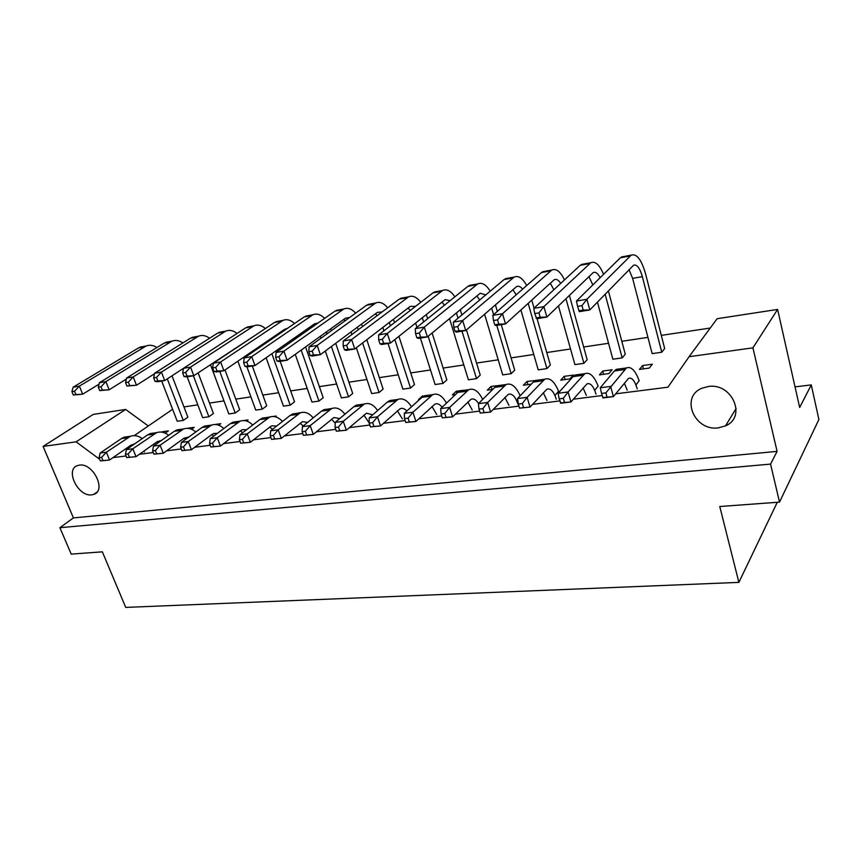 <?xml version="1.0" encoding="UTF-8"?>
<svg xmlns="http://www.w3.org/2000/svg" width="862" height="862" viewBox="0 0 862 862"><rect width="100%" height="100%" fill="white"/><g stroke="black" fill="none" stroke-linecap="round" stroke-linejoin="round"><path stroke-width="1.29" d="M91.771 494.842L93.796 494.368C106.759 490.618 93.085 462.614 79.39 465.135L77.634 465.545C64.564 469.337 78.097 497.105 91.771 494.842M718.38 427.854L725.535 425.86C747.074 416.992 732.032 382.426 708.165 386.532L701.927 388.245C679.881 396.962 694.47 431.496 718.38 427.854M661.768 352.235L642.352 276.648C639.841 267.953 636.91 264.138 633.57 265.227L589.813 309.932L583.197 310.083L581.979 305.622L586.903 299.265L631.221 255.141C636.695 253.385 641.468 259.602 645.541 273.771L664.677 348.56L661.768 352.235L652.146 353.614L632.622 278.372L629.034 269.72M642.556 365.553L652.34 364.195L649.291 368.074L639.453 369.41L642.556 365.553L643.429 368.871M639.173 380.702L636.124 384.764M598.131 386.09L594.899 390.109M558.554 391.294L555.139 395.27M517.642 399.343L516.78 400.248M608.389 290.882L625.252 354.228L622.17 357.881L612.86 359.206L597.452 302.099M569.383 295.375L587.162 359.713L583.897 363.333L574.911 364.615L558.468 305.881M537.08 318.692L550.333 365.014L546.917 368.602L538.222 369.841L520.874 309.943M501.264 324.64L514.711 370.143L511.144 373.699L502.729 374.905L484.573 314.199M466.45 329.92L480.231 375.099L476.524 378.633L468.378 379.797L449.511 318.574M432.121 333.001L446.839 379.905L443.003 383.407L435.116 384.538L420.387 338.076M398.923 336.299L414.482 384.56L410.538 388.04L402.899 389.128L388.019 343.453M366.803 339.747L383.116 389.074L379.064 392.522L371.662 393.578L356.351 347.774M335.706 343.302L352.709 393.449L348.55 396.865L341.363 397.888L325.319 351.006M305.579 346.923L323.196 397.705L318.951 401.089L311.979 402.08L295.257 354.347M280.193 361.372L294.545 401.821L290.214 405.183L283.447 406.142L266.121 357.752M252.297 366.005L266.724 405.83L262.317 409.159L255.745 410.096L237.869 361.189M225.004 369.96L239.701 409.719L235.218 413.017L228.829 413.932L210.457 364.637M198.12 372.858L213.431 413.491L208.884 416.766L202.678 417.65L187.162 376.823M172.012 375.8L187.884 417.176L183.283 420.419L177.249 421.281L161.69 381.058M602.689 371.048L612.128 369.744L608.884 373.58L599.402 374.873L602.689 371.048L603.583 374.302M564.19 376.349L573.316 375.089L569.879 378.903L560.731 380.153L564.19 376.349L565.106 379.549M531.261 384.161L523.374 385.239L527.005 381.478L527.921 384.624M527.005 381.478L535.625 380.454M492.752 389.419L487.267 390.163L491.049 386.435L491.986 389.516M491.049 386.435L499.378 385.454M455.589 394.484L452.356 394.925L456.267 391.229L456.892 393.234M456.267 391.229L463.002 390.303M419.697 399.375L418.566 399.526L422.617 395.863L422.854 396.606M298.177 413.017L300.913 412.639M303.521 412.284L304.782 412.392M269.386 416.982L270.399 416.842M273.06 416.475L276.217 416.044L275.28 416.766M243.537 420.548L248.073 419.923L246.586 421.044M214.907 424.492L220.747 423.695L218.7 425.203M187.948 428.209L194.198 427.347L191.579 429.244M161.765 432.142L162.53 432.271M162.325 431.743L168.402 430.903L165.213 433.155M770.553 464.101L779.528 502.126L719.77 506.511L738.885 582.378L125.723 607.408L102.352 551.831L71.212 554.115L59.887 527.695L770.553 464.101L777.093 451.376L73.432 517.9L43.1 446.419L93.225 414.417L125.636 409.439L148.286 425.979L172.615 409.299M738.885 582.378L777.276 502.287M99.68 459.317L76.104 441.84L125.636 409.439M112.987 457.625L126.078 455.966M139.396 454.274L153.253 452.518M166.625 450.815L181.279 448.951M194.693 447.249L210.199 445.288M223.657 443.574L240.056 441.495M253.557 439.782L270.905 437.584M284.438 435.87L302.777 433.543M316.343 431.819L335.738 429.351M349.325 427.627L369.841 425.031M383.439 423.296L405.14 420.548M418.76 418.813L441.71 415.904M455.33 414.18L479.617 411.099M493.236 409.364L518.935 406.11M532.533 404.375L559.74 400.927M573.316 399.203L602.129 395.55M615.662 393.826L667.921 387.2L689.083 356.706L717.13 318.703L777.61 309.426L752.925 347.839L689.083 356.706M183.951 406.918L197.807 404.838M209.509 403.082L223.98 400.916M235.789 399.149L250.917 396.876M262.835 395.098L278.642 392.727M290.677 390.917L307.195 388.439M319.349 386.629L336.622 384.032M348.894 382.2L366.953 379.485M379.334 377.631L398.233 374.798M410.732 372.934L430.504 369.97M443.122 368.074L463.81 364.971M476.557 363.064L498.214 359.82M511.091 357.892L533.772 354.487M546.767 352.536L570.536 348.981M583.649 347.009L608.561 343.281M621.814 341.298L647.933 337.376M661.305 335.372L710.234 328.045M134.203 435.644L148.286 425.979M76.104 441.84L43.1 446.419M777.61 309.426L799.667 407.467L811.271 384.915L795.033 386.866M811.271 384.915L818.9 419.492L779.528 502.126M777.093 451.376L752.925 347.839M73.432 517.9L59.887 527.695M726.86 423.684L727.183 424.977M577.594 306.366L579.339 311.667L589.813 309.932L586.903 299.265L576.43 301.064L577.594 306.366L581.979 305.622M578.822 310.805L583.197 310.083M576.43 301.064L620.328 257.813L624.066 256.488M627.202 390.195L624.357 383.094M637.233 388.913C634.82 380.756 631.932 377.233 628.57 378.321L613.41 396.617L607.042 397.123L605.878 392.867L626.437 367.945C631.103 366.156 635.359 370.455 639.216 380.842M601.547 393.417L603.066 397.921L613.41 396.617L610.63 386.413L600.275 387.771L601.547 393.417L605.878 392.867M602.71 397.673L607.042 397.123M600.275 387.771L614.412 370.951L616.319 369.345L619.433 368.914M583.897 363.333L565.957 298.672M553.867 289.751L550.258 283.178M560.72 283.393C558.511 279.967 556.346 278.738 554.223 279.719L505.52 323.94L498.818 324.134L497.557 319.867L502.514 313.714L551.799 270.021C556.184 268.211 560.397 271.508 564.47 279.913M493.506 320.545L494.766 324.812L495.833 325.545L505.52 323.94L502.514 313.714L492.816 315.373L493.506 320.545L497.557 319.867M494.766 324.812L498.818 324.134M492.816 315.373L541.476 272.554L545.592 271.185M546.961 400.453L543.275 392.727M556.292 399.257C553.76 391.423 550.646 388.062 546.939 389.182L530.011 407.112L523.546 407.64L522.34 403.545L527.135 397.317L544.762 379.194C549.913 377.384 554.525 381.457 558.608 391.423M518.331 404.062L519.538 408.146L530.011 407.112L527.135 397.317L517.523 398.567L518.331 404.062L522.34 403.545M519.538 408.146L523.546 407.64M517.523 398.567L533.244 382.082L535.356 380.498L538.772 380.023M622.17 357.881L605.146 294.211M592.819 284.923L588.951 276.53M600.124 277.715C597.819 273.254 595.502 271.552 593.185 272.597L546.853 317.065L540.194 317.238L538.944 312.884L543.89 306.635L590.804 262.716C595.265 260.895 599.521 264.763 603.572 274.321M534.731 313.596L536.789 318.746L546.853 317.065L543.89 306.635L533.815 308.359L534.731 313.596L538.944 312.884M535.981 317.949L540.194 317.238M533.815 308.359L580.201 265.313L584.134 263.966M586.354 395.421L583.078 387.943M596.03 394.182C593.552 386.187 590.545 382.75 587.011 383.849L570.924 401.961L564.502 402.479L563.317 398.309L568.09 391.962L584.856 373.677C589.77 371.878 594.209 376.058 598.185 386.23M559.147 398.837L560.968 403.211L570.924 401.961L568.09 391.962L558.123 393.266L559.147 398.837L563.317 398.309M560.343 403.007L564.502 402.479M558.123 393.266L573.079 376.619L575.094 375.024L578.359 374.571M546.917 368.602L528.158 303.316M516.198 294.793L512.879 289.664M522.62 289.147C520.551 286.54 518.536 285.688 516.597 286.583L465.728 330.545L458.993 330.771L457.711 326.579L462.678 320.535L514.14 277.068C518.45 275.301 522.631 278.124 526.693 285.559M453.811 327.248L455.093 331.417L456.397 332.096L465.728 330.545L462.678 320.535L453.337 322.129L453.811 327.248L457.711 326.579M455.093 331.417L458.993 330.771M453.337 322.129L504.076 279.547L508.364 278.157M531.746 300.041L534.063 308.133M508.936 405.312L504.884 397.414M517.943 404.159C515.368 396.477 512.157 393.201 508.3 394.322L490.597 412.068L484.099 412.607L482.871 408.599L487.666 402.457L506.102 384.527C511.317 382.706 515.993 386.478 520.152 395.82M479.003 409.094L480.231 413.092L490.597 412.068L487.666 402.457L478.41 403.675L479.003 409.094L482.871 408.599M480.231 413.092L484.099 412.607M478.41 403.675L494.82 387.35L497.029 385.777L500.574 385.282M511.144 373.699L496.803 325.383M493.614 314.662L491.663 308.068M479.768 299.954L476.761 295.968M485.78 294.912L480.242 293.231L427.39 336.913L420.624 337.161L419.331 333.055L424.298 327.097L477.763 283.889C481.987 282.143 486.136 284.589 490.187 291.205M415.57 333.691L416.863 337.785L418.404 338.41L427.39 336.913L424.298 327.097L415.301 328.637L415.57 333.691L419.331 333.055M416.863 337.785L420.624 337.161M415.301 328.637L467.947 286.303L472.387 284.891M495.402 304.825L497.342 311.387M443.003 383.407L428.155 336.277M423.641 321.935L422.294 317.669M416.971 327.301L415.603 323.002M410.366 310.363L408.049 308.068M415.581 306.333L410.226 306.398L354.778 348.981L347.968 349.261L346.643 345.317L351.621 339.542L408.577 296.84C412.672 295.181 416.712 297.013 420.731 302.346M343.141 345.91L344.477 349.843L346.405 350.371L354.778 348.981L351.621 339.542L343.238 340.975L343.141 345.91L346.643 345.317M344.477 349.843L347.968 349.261M343.238 340.975L399.225 299.157L403.944 297.713M426.313 314.479L427.638 318.714M379.064 392.522L362.611 342.968M358.226 329.78L357.374 327.204M351.911 334.499L351.049 331.902M345.242 320.664L343.647 319.49M349.638 317.485L345.414 318.218L287.1 360.219L280.279 360.531L278.932 356.739L283.9 351.136L343.787 308.984C347.742 307.4 351.696 308.79 355.64 313.143M275.668 357.288L277.014 361.081L279.288 361.523L287.1 360.219L283.9 351.136L276.077 352.472L275.668 357.288L278.932 356.739M277.014 361.081L280.279 360.531M276.077 352.472L334.865 311.193L339.811 309.727M361.609 324.058L362.46 326.623M472.225 410.01L467.807 401.994M478.572 403.513C476.169 399.688 473.637 398.287 470.997 399.289L452.593 416.852L446.063 417.391L444.814 413.458L449.619 407.424L468.788 389.667C473.874 387.878 478.507 391.132 482.688 399.418M441.085 413.943L442.335 417.865L452.593 416.852L449.619 407.424L440.697 408.588L441.085 413.943L444.814 413.458M442.335 417.865L446.063 417.391M440.697 408.588L457.744 392.436L460.028 390.874L463.691 390.367M402.435 418.932L397.371 410.829M406.864 411.023C404.655 408.62 402.425 407.845 400.173 408.707L380.519 425.914L373.946 426.474L372.675 422.692L377.491 416.842L397.932 399.429C402.791 397.727 407.306 400.183 411.497 406.81M369.195 423.134L370.477 426.916L380.519 425.914L377.491 416.842L369.162 417.93L369.195 423.134L372.675 422.692M370.477 426.916L373.946 426.474M369.162 417.93L387.318 402.101L389.753 400.55L393.632 400.022M335.199 423.145L331.493 419.201M339.703 418.587L333.95 417.52L313.272 434.373L306.667 434.954L305.374 431.291L310.18 425.623L331.698 408.545C336.352 406.939 340.749 408.825 344.897 414.223M302.131 431.711L303.424 435.353L313.272 434.373L310.18 425.623L302.4 426.636L302.131 431.711L305.374 431.291M303.424 435.353L306.667 434.954M302.4 426.636L321.494 411.131L324.047 409.601L328.099 409.051M476.524 378.633L462 331.17M458.024 318.197L456.397 312.863M444.512 305.159L441.84 302.099M450.115 300.644L445.094 299.642L390.432 343.054L383.644 343.313L382.329 339.294L387.307 333.432L442.594 290.472C446.753 288.77 450.848 290.882 454.888 296.808M378.709 339.908L380.023 343.916L381.758 344.498L390.432 343.054L387.307 333.432L378.623 334.919L378.709 339.908L382.329 339.294M380.023 343.916L383.644 343.313M378.623 334.919L433.015 292.843L437.594 291.41M460.276 309.641L461.892 314.953M410.538 388.04L394.839 339.542M390.389 325.814L389.312 322.453M383.902 330.836L382.803 327.452M377.297 315.535L375.336 313.865M382.114 311.947L377.297 312.4L320.352 354.702L313.542 354.993L312.195 351.125L317.173 345.436L375.66 303.015C379.679 301.388 383.687 302.982 387.663 307.799M308.822 351.696L310.158 355.553L312.27 356.038L320.352 354.702L317.173 345.436L309.081 346.826L308.822 351.696L312.195 351.125M310.158 355.553L313.542 354.993M309.081 346.826L366.533 305.277L371.36 303.812M393.438 319.285L394.516 322.625M348.55 396.865L331.407 346.492M327.086 333.799L326.429 331.902M320.944 338.238L320.287 336.32M314.156 325.739L312.949 324.963M318.11 322.959L314.533 323.853L254.969 365.563L248.137 365.887L246.791 362.159L251.736 356.631L312.906 314.759C316.807 313.218 320.707 314.436 324.618 318.39M243.634 362.697L244.98 366.415L247.416 366.813L254.969 365.563L251.736 356.631L244.183 357.924L243.634 362.697L246.791 362.159M244.98 366.415L248.137 365.887M244.183 357.924L304.189 316.936L309.232 315.449M330.76 328.778L331.417 330.663M436.743 414.547L431.991 406.465M442.12 407.241C439.803 404.203 437.422 403.147 434.976 404.084L415.926 421.464L409.364 422.014L408.103 418.156L412.92 412.219L432.756 394.634C437.713 392.889 442.292 395.712 446.494 403.104M404.504 418.62L405.765 422.466L415.926 421.464L412.92 412.219L404.3 413.34L404.504 418.62L408.103 418.156M405.765 422.466L409.364 422.014M404.3 413.34L421.927 397.35L424.287 395.798L428.069 395.27M369.195 423.005L363.893 415.075M372.74 414.805L366.512 413.189L346.319 430.213L339.736 430.784L338.454 427.067L343.259 421.302L364.27 404.062C369.022 402.403 373.483 404.558 377.653 410.527M335.092 427.498L336.374 431.205L346.319 430.213L343.259 421.302L335.221 422.358L335.092 427.498L338.454 427.067M336.374 431.205L339.736 430.784M335.221 422.358L353.862 406.692L356.351 405.151L360.327 404.612M303.219 425.979L300.127 423.21M307.691 422.337L302.433 421.712L281.292 438.392L274.698 438.973L273.394 435.385L278.189 429.804L300.181 412.887C304.728 411.325 309.07 412.984 313.186 417.876M270.248 435.784L271.552 439.372L281.292 438.392L278.189 429.804L270.668 430.784L270.248 435.784L273.394 435.385M271.552 439.372L274.698 438.973M270.668 430.784L290.16 415.43L292.768 413.911L296.894 413.34M272.521 429.319L269.741 427.121M276.67 426.054L271.918 425.774L270.226 426.744L250.357 442.292L243.752 442.874L242.448 439.34L247.232 433.834L269.655 417.1C274.116 415.581 278.383 417.036 282.467 421.486M239.399 439.728L240.713 443.251L250.357 442.292L247.232 433.834L239.959 434.793L239.399 439.728L242.448 439.34M240.713 443.251L243.752 442.874M239.959 434.793L259.818 419.589L262.468 418.092L266.67 417.51M213.895 435.935L211.74 434.61M217.364 433.338L213.668 433.521L211.923 434.47L191.396 449.705L184.791 450.298L183.477 446.882L188.239 441.538L211.405 425.128C215.683 423.684 219.821 424.826 223.818 428.533M180.621 447.249L181.947 450.654L191.396 449.705L188.239 441.538L181.408 442.432L180.621 447.249L183.477 446.882M181.947 450.654L184.791 450.298M181.408 442.432L201.913 427.53L204.65 426.054L208.981 425.462M158.662 442.4L157.153 441.7M161.42 440.439L157.089 441.743L136.002 456.677L129.429 457.269L128.093 453.972L132.834 448.768L156.615 432.67C160.731 431.312 164.739 432.196 168.64 435.321M125.421 454.306L126.746 457.603L136.002 456.677L132.834 448.768L126.412 449.608L125.421 454.306L128.093 453.972M126.746 457.603L129.429 457.269M126.412 449.608L147.445 434.998L150.257 433.543L154.686 432.939M242.761 432.638L240.293 430.914M246.575 429.718L242.341 429.707L240.617 430.666L220.403 446.053L213.808 446.645L212.483 443.176L217.267 437.745L240.078 421.173C244.442 419.697 248.655 420.99 252.695 425.041M209.541 443.553L210.867 447.012L220.403 446.053L217.267 437.745L210.22 438.672L209.541 443.553L212.483 443.176M210.867 447.012L213.808 446.645M210.22 438.672L230.413 423.619L233.117 422.132L237.384 421.54M185.869 439.189L184.037 438.208M188.993 436.915L184.091 438.165L163.274 453.24L156.679 453.832L155.354 450.481L160.106 445.212L183.595 428.953C187.797 427.563 191.87 428.565 195.814 431.959M152.596 450.837L153.921 454.188L163.274 453.24L160.106 445.212L153.49 446.074L152.596 450.837L155.354 450.481M153.921 454.188L156.679 453.832M153.49 446.074L174.275 431.323L177.044 429.858L181.429 429.254M132.22 445.579L131.067 445.104M144.385 451.936L143.997 451.02M134.601 443.919L130.873 445.223L109.549 460.006L102.987 460.599L101.651 457.356L106.382 452.216L130.421 436.28C134.461 434.965 138.405 435.741 142.252 438.607M99.055 457.679L100.391 460.922L109.549 460.006L106.382 452.216L100.143 453.035L99.055 457.679L101.651 457.356M100.391 460.922L102.987 460.599M100.143 453.035L121.413 438.575L124.257 437.131L128.729 436.517M318.951 401.089L301.183 350.08M296.916 337.839L296.42 336.536M290.947 342.031L290.472 340.695M283.997 330.728L283.189 330.286M287.445 328.379L284.6 329.316L223.883 370.725L217.062 371.059L215.705 367.406L220.64 361.954L282.984 320.373C286.809 318.865 290.666 319.921 294.535 323.53M212.645 367.912L214.013 371.576L216.577 371.942L223.883 370.725L220.64 361.954L213.334 363.204L212.645 367.912L215.705 367.406M214.013 371.576L217.062 371.059M213.334 363.204L274.45 322.496L279.59 321.009M300.86 333.432L301.344 334.725M262.317 409.159L246.888 366.727M244.065 358.948L243.483 357.364M257.501 333.788L193.81 375.724L187 376.069L185.632 372.47L190.556 367.104L183.477 368.322L164.696 380.562L157.886 380.918L156.518 377.384L161.431 372.093L225.801 331.083C229.518 329.65 233.257 330.448 237.039 333.465M153.662 377.868L155.031 381.392L157.854 381.694L164.696 380.562L161.431 372.093L154.578 373.268L153.662 377.868L156.518 377.384M155.031 381.392L157.886 380.918M154.578 373.268L217.644 333.12L222.935 331.611M248.04 354.25L248.342 355.079M208.884 416.766L193.39 375.789M126.358 379.043L109.172 389.786L102.384 390.163L101.005 386.747L105.886 381.597L171.937 341.169C175.536 339.811 179.177 340.404 182.863 342.947M98.322 387.2L99.701 390.615L109.172 389.786L105.886 381.597L99.453 382.696L98.322 387.2L101.005 386.747M99.701 390.615L102.384 390.163M99.453 382.696L164.114 343.13L169.545 341.611M290.214 405.183L271.886 353.711M261.865 345.845L261.574 345.026M267.651 341.891L267.317 341.104M250.842 326.386L245.616 327.883L183.477 368.322L182.679 372.977L184.037 376.565L186.742 376.899L193.81 375.724L190.556 367.104L253.956 325.804C257.727 324.338 261.531 325.254 265.356 328.551M184.037 376.565L187 376.069M182.679 372.977L185.632 372.47M271.842 338.023L272.166 338.809M276.368 350.575L276.853 351.922M235.218 413.017L219.778 371.403M154.47 373.796L136.498 385.239L129.699 385.616L128.33 382.135L133.222 376.92L198.475 336.202C202.128 334.801 205.824 335.49 209.563 338.26M125.55 382.609L126.929 386.079L136.498 385.239L133.222 376.92L126.585 378.052L125.55 382.609L128.33 382.135M126.929 386.079L129.699 385.616M126.585 378.052L190.48 338.195L195.857 336.686M183.283 420.419L167.282 378.881M99.098 384.118L82.677 394.182L75.899 394.58L74.52 391.219L79.379 386.133L146.163 345.996C149.697 344.671 153.285 345.177 156.927 347.526M71.923 391.65L73.302 395.012L82.677 394.182L79.379 386.133L73.141 387.2L71.923 391.65L74.52 391.219M73.302 395.012L75.899 394.58M73.141 387.2L138.502 347.925L143.986 346.405M632.622 278.372L642.352 276.648M620.328 257.813L630.187 255.971M614.412 370.951L624.562 369.561M541.476 272.554L550.646 270.84M533.244 382.082L542.672 380.788M580.201 265.313L589.705 263.535M573.079 376.619L582.863 375.282M504.076 279.547L512.933 277.898M494.82 387.35L503.914 386.111M467.947 286.303L476.503 284.708M399.225 299.157L407.241 297.659M334.865 311.193L342.376 309.792M457.744 392.436L466.525 391.24M387.318 402.101L395.518 400.97M321.494 411.131L329.165 410.075M433.015 292.843L441.29 291.291M366.533 305.277L374.28 303.823M325.233 332.754L326.644 332.506M304.189 316.936L311.462 315.567M421.927 397.35L430.407 396.186M353.862 406.692L361.792 405.603M290.16 415.43L297.584 414.406M259.818 419.589L267.005 418.598M201.913 427.53L208.669 426.604M147.445 434.998L153.813 434.125M230.413 423.619L237.384 422.66M174.275 431.323L180.826 430.418M121.413 438.575L127.587 437.724M293.899 338.303L296.894 337.775M274.45 322.496L281.508 321.17M234.152 348.873L235.11 348.701M217.644 333.12L224.282 331.881M164.114 343.13L170.374 341.955M263.556 343.669L265.571 343.313M245.616 327.883L252.458 326.612M190.48 338.195L196.935 336.988M138.502 347.925L144.579 346.783M93.796 494.368L97.029 492.062M725.535 425.86L736.148 408.448M621.394 256.984L631.221 255.141M616.319 369.345L626.437 367.945M542.64 271.735L551.799 270.021M535.356 380.498L544.762 379.194M581.322 264.494L590.804 262.716M575.094 375.024L584.856 373.677M505.304 278.728L514.14 277.068M497.029 385.777L506.102 384.527M469.219 285.484L477.763 283.889M400.582 298.338L408.577 296.84M336.288 310.385L343.787 308.984M460.028 390.874L468.788 389.667M389.753 400.55L397.932 399.429M324.047 409.601L331.698 408.545M434.329 292.024L442.594 290.472M367.912 304.458L375.66 303.015M305.644 316.128L312.906 314.759M424.287 395.798L432.756 394.634M356.351 405.151L364.27 404.062M292.768 413.911L300.181 412.887M262.468 418.092L269.655 417.1M204.65 426.054L211.405 425.128M150.257 433.543L156.615 432.67M233.117 422.132L240.078 421.173M177.044 429.858L183.595 428.953M124.257 437.131L130.421 436.28M275.937 321.688L282.984 320.373M219.174 332.323L225.801 331.083M165.687 342.333L171.937 341.169M247.125 327.086L253.956 325.804M192.032 337.398L198.475 336.202M140.086 347.127L146.163 345.996"/></g></svg>
